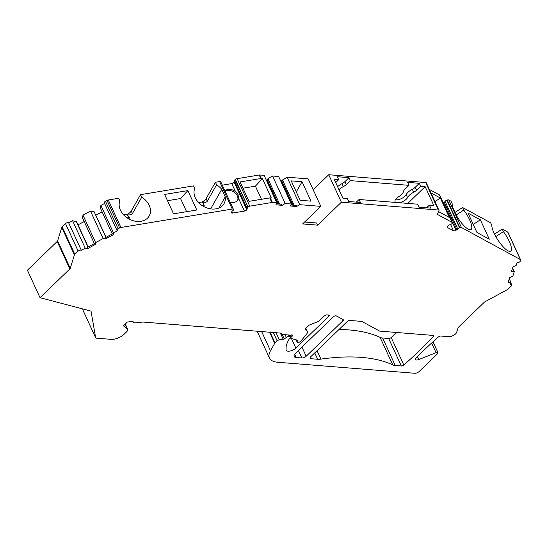 <?xml version="1.0" encoding="UTF-8"?>
<svg xmlns="http://www.w3.org/2000/svg" width="548" height="548" viewBox="0 0 548 548"><rect width="100%" height="100%" fill="white"/><g stroke="black" fill="none" stroke-linecap="round" stroke-linejoin="round"><path stroke-width="0.82" d="M237.592 200.363A7.939 6.055 29.6 0 0 237.318 195.876A7.939 6.055 29.6 0 0 225.173 191.375M242.949 188.217L255.416 186.156L261.458 199.294M167.51 200.698L180.552 198.54L186.594 211.686M339.013 329.471A165.434 73.302 -24.7 0 1 380.127 337.404A13.234 5.864 155.3 0 0 382.62 338.006L388.69 338.493A1.987 0.877 155.3 0 0 391.19 337.541L403.835 365.03A1.987 0.877 -24.7 0 1 401.335 365.975L395.266 365.489A13.234 5.864 -24.7 0 1 392.772 364.893L380.127 337.404M396.827 332.506A330.876 146.604 -24.7 0 1 391.19 337.541M313.175 189.738L328.725 174.73L341.363 202.219L438.345 210.014L425.707 182.525L328.725 174.73M425.707 182.525A1.987 0.877 -24.7 0 1 426.323 182.84L438.962 210.329A1.987 0.877 155.3 0 0 438.345 210.014M429.344 189.409L439.482 194.93L452.127 222.419L437.722 214.576A1.987 0.877 -24.7 0 1 437.516 214.364A1.987 0.877 -24.7 0 1 437.544 213.919L438.934 210.775A1.987 0.877 155.3 0 0 438.962 210.329M447.004 226.886L447.23 227.386A1.987 0.877 155.3 0 1 447.024 227.173A1.987 0.877 155.3 0 1 447.915 225.845L448.791 225.276A1.987 0.877 155.3 0 1 450.031 224.728A1.987 0.877 155.3 0 0 451.963 223.57L452.134 223.351A1.987 0.877 155.3 0 0 452.333 222.625L439.688 195.136A1.987 0.877 155.3 0 0 439.482 194.93M443.243 202.87A1.987 0.877 155.3 0 0 443.387 202.781L444.264 202.205A1.987 0.877 155.3 0 0 445.079 201.424L457.717 228.913A1.987 0.877 155.3 0 1 459.484 227.667L459.841 227.543A1.987 0.877 155.3 0 1 461.402 227.468L520.388 259.574L507.743 232.085A1.987 0.877 -24.7 0 1 507.948 232.297L520.593 259.779A1.987 0.877 155.3 0 0 520.388 259.574M455.011 212.425L462.581 207.5L463.759 210.062A16.543 4.658 -123 0 1 471.006 229.537A16.543 4.658 -123 0 1 456.402 215.453L452.929 207.904A16.543 4.658 -123 0 1 452.162 203.753L450.983 201.191L448.757 199.979A1.987 0.877 155.3 0 0 447.195 200.054L446.839 200.178A1.987 0.877 155.3 0 0 445.079 201.424M462.581 207.5L490.645 222.783L491.823 225.344A16.543 4.658 -123 0 0 499.536 242.387A16.543 4.658 -123 0 0 510.668 251.121A16.543 4.658 -123 0 0 503.42 231.653L495.81 236.599M494.508 234.119L502.242 229.091L507.743 232.085M83.097 310.442A1.987 0.877 -24.7 0 1 83.043 310.353A1.987 0.877 -24.7 0 1 83.008 310.257L82.782 308.949M78.159 251.107L65.513 223.618L62.177 226.845A1.987 0.877 -24.7 0 0 61.773 227.427L57.608 240.86A1.987 0.877 155.3 0 1 57.204 241.449L27.4 270.212L40.045 297.701L69.843 268.931A1.987 0.877 -24.7 0 0 70.247 268.342L74.412 254.916A1.987 0.877 155.3 0 1 74.823 254.327L78.159 251.107A1.987 0.877 -24.7 0 1 81.296 250.285L85.241 248.223L87.625 248.614L87.125 247.532L94.825 243.374L95.318 244.449L95.626 242.606L82.981 215.117L82.522 217.885L94.359 243.62M65.513 223.618A1.987 0.877 -24.7 0 1 68.658 222.796L81.344 250.326M85.241 248.223L72.596 220.734L68.699 222.844M72.596 220.734L76.59 221.769L88.18 246.963M78.015 224.865L84.193 221.522M106.072 237.291L94.071 211.644L90.489 211.062L82.981 215.117M102.092 211.85L95.907 215.186M104.586 203.438L100.873 205.445L100.421 208.213L112.258 233.948M104.36 202.89A1.987 0.877 -24.7 0 1 104.284 202.781A1.987 0.877 -24.7 0 1 105.463 201.28L107.024 200.438A1.987 0.877 -24.7 0 1 108.285 199.993L118.669 198.273L119.848 200.835A16.543 12.618 -150.4 0 0 129.369 219.179A16.543 12.618 -150.4 0 0 149.2 215.967A16.543 12.618 -150.4 0 0 141.733 197.212L132.417 213.576C131.945 214.576 130.26 215.015 127.369 214.912L127.246 214.378L123.718 214.96M218.905 208.007L225.242 196.876A16.543 12.618 -150.4 0 1 224.064 203.575A16.543 12.618 -150.4 0 1 204.233 206.788A16.543 12.618 -150.4 0 1 194.718 188.444L193.54 185.888L140.555 194.65L131.239 211.021A6.617 2.932 -24.7 0 1 127.246 214.378M198.582 202.568L202.109 201.986A6.617 2.932 155.3 0 0 206.11 198.629L215.419 182.265L219.625 181.566A1.987 0.877 -24.7 0 1 220.796 181.854A1.987 0.877 -24.7 0 1 220.796 181.868L233.434 209.329A1.987 0.877 -24.7 0 1 233.441 209.35L220.796 181.854M234.592 181.224A1.987 0.877 -24.7 0 1 234.482 181.587L234.133 182.203A1.987 0.877 -24.7 0 1 231.77 183.601L222.317 185.169M234.489 180.936A1.987 0.877 -24.7 0 1 234.414 180.833A1.987 0.877 -24.7 0 1 235.065 179.676L247.984 206.945A1.987 0.877 -24.7 0 1 249.778 206.158L271.863 202.507A1.987 0.877 155.3 0 1 272.411 202.472L276.761 202.822L275.877 204.822L282.124 205.322L285.193 203.5L291.289 203.993L278.651 176.504L272.555 176.011L267.945 178.751L279.596 204.082M249.778 206.158L237.133 178.669A1.987 0.877 -24.7 0 0 235.345 179.456L235.065 179.676M237.133 178.669L259.218 175.018A1.987 0.877 -24.7 0 1 259.773 174.983L264.115 175.333L276.761 202.822M267.239 182.121L267.15 179.511L267.945 178.751M341.363 202.219L317.614 225.146L302.612 223.94L320.82 206.363L299.729 204.671L287.084 177.182L281.686 180.682L281.768 183.292M287.084 177.182L308.182 178.874L320.82 206.363M317.039 350.679L320.916 359.118A13.234 5.864 -24.7 0 1 317.662 359.255L311.23 358.741A3.309 1.466 -24.7 0 1 310.202 358.214A3.309 1.466 -24.7 0 1 310.867 356.638L347.281 321.484A1.987 0.877 -24.7 0 1 349.877 320.45L361.584 321.395A1.987 0.877 -24.7 0 1 361.995 321.505L379.511 331.04A1.987 0.877 155.3 0 0 379.922 331.143L433.002 335.41A1.987 0.877 -24.7 0 1 433.619 335.725A1.987 0.877 -24.7 0 1 433.304 336.582A330.876 146.604 -24.7 0 1 403.835 365.03M299.729 204.671L296.653 206.493L290.406 205.986L291.289 203.993M234.482 181.587L247.127 209.076A1.987 0.877 -24.7 0 0 247.203 208.528A1.987 0.877 -24.7 0 0 247.127 208.425A1.987 0.877 -24.7 0 1 247.059 208.322A1.987 0.877 -24.7 0 1 247.71 207.158M247.127 209.076L246.778 209.685A1.987 0.877 -24.7 0 1 244.415 211.09L232.551 213.056A1.987 0.877 -24.7 0 1 231.379 212.768A1.987 0.877 -24.7 0 1 231.455 212.22L231.804 211.61A1.987 0.877 -24.7 0 1 232.619 210.829A1.987 0.877 -24.7 0 0 233.51 209.507L233.441 209.35A1.987 0.877 -24.7 0 0 232.27 209.055L219.625 181.566M108.285 199.993L120.93 227.482L232.27 209.055M120.93 227.482A1.987 0.877 155.3 0 0 119.669 227.927L118.108 228.769L105.463 201.28M95.626 242.606L103.134 238.544L105.517 238.935L113.21 234.777L113.518 232.934L117.416 230.824L116.998 230.379A1.987 0.877 -24.7 0 1 116.93 230.27A1.987 0.877 -24.7 0 1 118.108 228.769M95.318 244.449L87.625 248.614M83.008 310.257L95.653 337.746L91.03 311.12L40.045 297.701M95.653 337.746A1.987 0.877 155.3 0 0 95.681 337.842A1.987 0.877 155.3 0 0 96.297 338.157L111.189 339.356A9.926 4.398 -24.7 0 0 124.156 334.191L126.643 331.793A5.295 2.343 155.3 0 0 127.698 329.28A5.295 2.343 155.3 0 0 127.348 328.848L123.896 326.224A1.987 0.877 -24.7 0 1 123.759 326.06A1.987 0.877 -24.7 0 1 124.156 325.122L127.362 322.032L132.157 321.491A1.987 0.877 -24.7 0 1 133.178 321.792A1.987 0.877 -24.7 0 1 133.198 321.847A5.295 2.343 -24.7 0 0 133.253 321.998L133.116 321.703M291.618 334.931L292.194 336.184A1.987 0.877 -24.7 0 0 292.591 335.239A1.987 0.877 -24.7 0 0 290.707 335.15L282.289 334.479A1.987 0.877 -24.7 0 1 281.672 334.157A1.987 0.877 -24.7 0 1 281.665 333.807A1.987 0.877 -24.7 0 0 281.651 333.451A1.987 0.877 -24.7 0 0 281.035 333.136L143.083 322.053A1.987 0.877 -24.7 0 0 142.679 322.06L135.972 322.813A5.295 2.343 -24.7 0 1 133.253 321.998M292.194 336.184L291.091 337.253A1.987 0.877 -24.7 0 0 290.693 338.198L290.289 337.328M296.55 339.918L297.235 341.404L297.968 340.287L291.077 338.472A1.987 0.877 -24.7 0 1 290.693 338.198M297.235 341.404A1.987 0.877 155.3 0 0 297.112 342.021A1.987 0.877 155.3 0 0 297.728 342.342L298.126 342.37A1.987 0.877 155.3 0 0 300.907 341.137L306.62 334.047A6.617 2.932 155.3 0 0 307.332 331.574A6.617 2.932 155.3 0 0 307.092 331.218L305.243 329.232A1.987 0.877 -24.7 0 1 305.168 329.122A1.987 0.877 -24.7 0 1 305.565 328.177L307.949 325.875A1.987 0.877 -24.7 0 1 309.202 325.101L318.059 321.573A1.987 0.877 155.3 0 0 319.313 320.792L324.361 315.922A1.987 0.877 -24.7 0 1 326.957 314.888L328.595 315.018A1.987 0.877 -24.7 0 1 329.211 315.333A1.987 0.877 -24.7 0 1 328.814 316.278L295.858 348.09A5.953 2.637 -24.7 0 1 290.276 350.994A5.953 2.637 -24.7 0 1 286.227 350.234A5.953 2.637 -24.7 0 1 286.131 349.884A46.32 20.523 -24.7 0 1 290.125 337.637L290.145 337.602A1.987 0.877 155.3 0 0 290.289 336.958A1.987 0.877 155.3 0 0 289.673 336.643L288.693 336.561A1.987 0.877 155.3 0 0 286.323 337.397L284.275 339.007A0.993 0.438 -24.7 0 1 283.295 339.418L279.357 339.863A1.987 0.877 155.3 0 0 277.165 340.89L275.034 342.945A1.987 0.877 155.3 0 0 274.712 343.343L270.479 350.782A26.468 11.727 -24.7 0 0 269.472 358.029L257.135 331.211M432.989 341.788L438.023 352.741A1.987 0.877 155.3 0 1 437.626 353.679L419.117 371.544A3.309 1.466 155.3 0 1 414.795 373.27L277.685 362.255A26.468 11.727 -24.7 0 1 269.472 358.029M438.023 352.741A1.987 0.877 155.3 0 0 436.064 352.679L418.747 359.577A3.309 1.466 -24.7 0 1 415.48 359.474A3.309 1.466 -24.7 0 1 416.076 357.974A330.876 146.604 -24.7 0 1 438.359 336.993A1.987 0.877 -24.7 0 1 440.859 336.04L448.648 336.671A5.295 2.343 -24.7 0 0 456.648 332.341L458.066 327.779A1.987 0.877 -24.7 0 1 458.471 327.19L484.322 302.236A1.987 0.877 -24.7 0 1 485.11 301.674L507.27 289.693A1.987 0.877 155.3 0 0 508.051 289.139L511.394 285.912A1.987 0.877 -24.7 0 0 511.791 284.974L510.798 282.809M510.243 284.597L510.311 284.748A1.987 0.877 -24.7 0 1 511.791 284.974M510.311 284.748L510.914 282.419L509.256 278.822M520.593 259.779A1.987 0.877 155.3 0 1 520.6 260.136L520.305 261.081A1.987 0.877 -24.7 0 1 518.168 262.608L516.963 262.924L516.23 265.287L512.955 266.897L511.51 271.555L514.277 271.582L512.866 276.13L509.592 277.733L508.147 282.398L510.914 282.419M447.23 227.386L453.518 230.804A1.987 0.877 155.3 0 0 456.032 230.263L456.909 229.694A1.987 0.877 155.3 0 0 457.717 228.913M320.916 359.118A165.434 73.302 -24.7 0 1 392.772 364.893M343.144 319.614A1.987 0.877 -24.7 0 1 343.349 319.827A1.987 0.877 -24.7 0 1 342.952 320.765L306.174 356.262A3.309 1.466 -24.7 0 1 301.852 357.988L296.228 357.536A6.617 2.932 -24.7 0 1 294.173 356.481A6.617 2.932 -24.7 0 1 295.495 353.337L333.321 316.826A1.987 0.877 -24.7 0 1 336.321 315.901L343.144 319.614M128.986 218.974L129.39 217.508L127.369 214.912M202.034 205.486L204.253 205.116L202.109 201.986M215.419 182.265L216.597 184.827L207.288 201.191C206.808 202.185 205.123 202.63 202.233 202.52M216.597 184.827A16.543 12.618 -150.4 0 1 221.769 189.334L210.644 208.877M204.253 205.116L203.849 206.589M225.242 196.876L221.769 189.334M262.396 178.573L271.322 197.972L270.308 197.89A1.987 0.877 -24.7 0 0 269.753 197.924L248.991 201.356L240.065 181.957L260.827 178.518A1.987 0.877 155.3 0 1 261.382 178.49L262.396 178.573L255.416 186.156M140.555 194.65L141.733 197.212M196.794 209.994L187.868 190.594L164.626 194.437L173.552 213.843L196.794 209.994M180.552 198.54L187.868 190.594M310.976 201.157L302.051 181.758L291.228 180.888L300.153 200.294L310.976 201.157M285.193 203.5L272.555 176.011M282.473 179.915L294.125 205.253M296.653 206.493L296.16 205.411L290.851 204.986M281.686 180.682L292.94 205.158M282.083 182.991L292.255 205.103M304.599 222.022L316.621 222.988L317.614 225.146M408.986 185.334L407.623 182.368L419.343 183.313L420.706 186.272L425.159 186.635L433.838 205.493L429.385 205.137L430.749 208.103L419.028 207.165L417.665 204.199L359.07 199.493L360.433 202.452L348.713 201.513L347.35 198.547L342.897 198.191L334.218 179.326L338.678 179.682L337.315 176.716L349.028 177.662L350.391 180.628L408.986 185.334L404.883 189.293A6.617 2.932 155.3 0 0 403.486 191.437A9.926 4.398 155.3 0 1 398.492 196.855A6.946 3.076 -24.7 0 0 395.074 201.698A6.946 3.076 -24.7 0 0 395.82 202.445M337.616 186.697A9.926 4.398 -24.7 0 1 342.007 183.649A6.617 2.932 155.3 0 0 344.925 181.621L349.028 177.662M395.355 199.773A6.946 3.076 155.3 0 0 406.184 194.622A9.926 4.398 -24.7 0 1 412.322 189.293A6.617 2.932 155.3 0 0 415.24 187.272L419.343 183.313M350.391 180.628L346.288 184.587A6.617 2.932 155.3 0 1 343.37 186.608A9.926 4.398 155.3 0 0 338.979 189.663M338.678 179.682L335.705 182.553M407.787 203.404L425.159 186.635M420.706 186.272L416.603 190.238L415.24 187.272M406.184 194.622L407.548 197.588A9.926 4.398 155.3 0 1 413.685 192.259A6.617 2.932 155.3 0 0 416.603 190.238M407.548 197.588A6.946 3.076 -24.7 0 1 399.122 202.705M429.385 205.137L426.652 207.774M359.07 199.493L356.337 202.123M502.242 229.091L503.42 231.653M489.282 239.209L480.363 219.81L468.047 213.104L476.972 232.51L489.282 239.209M438.571 211.603L449.319 217.453L440.393 198.047L430.954 192.91M480.363 219.81L473.253 224.427M440.393 198.047L434.948 201.596M456.189 214.987L463.759 210.062M514.277 271.582L512.62 267.979M230.085 202.048A7.939 6.055 29.6 0 0 237.948 199.828A7.939 6.055 29.6 0 0 238.503 198.239L238.065 194.561L235.448 191.601A7.939 6.055 29.6 0 0 224.961 190.916M113.518 232.934L100.873 205.445M103.134 238.544L90.489 211.062M113.21 234.777L112.717 233.701L105.024 237.859L105.517 238.935M94.071 211.644L105.908 237.38M76.172 221.317L88.009 247.059M302.051 181.758L296.29 191.889M282.124 205.322L281.624 204.246L276.315 203.822M267.554 181.82L277.726 203.931M267.15 179.511L278.411 203.986M314.737 352.898L317.662 359.255M310.469 357.091L311.23 358.741M432.756 335.39L433.304 336.582M388.69 338.493L401.335 365.975M395.266 365.489L382.62 338.006M127.17 217.871L129.39 217.508M259.218 175.018L260.827 178.518M269.753 197.924L271.863 202.507M270.308 197.89L272.411 202.472M259.773 174.983L261.382 178.49M343.37 186.608L342.007 183.649M346.288 184.587L344.925 181.621M448.757 199.979L461.402 227.468M437.489 214.076L437.722 214.576M450.627 224.522L453.518 230.804M443.387 202.781L456.032 230.263M444.264 202.205L456.909 229.694M446.839 200.178L459.484 227.667M447.195 200.054L459.841 227.543M417.398 356.638L418.747 359.577M431.625 343.027L436.064 352.679M261.649 331.574L270.479 350.782M274.712 343.343L269.595 332.218M275.034 342.945L270.116 332.259M277.165 340.89L273.315 332.513M279.357 339.863L276.076 332.739M280.384 333.081L283.295 339.418M282.186 334.465L284.275 339.007M285.083 334.698L286.323 337.397M287.94 334.931L288.693 336.561M289.673 336.643L288.919 335.006M291.488 338.582L295.858 348.09M328.225 314.99L328.814 316.278M307.092 331.218L305.654 328.094M290.098 335.102L291.091 337.253M281.391 333.211L281.665 333.807M123.896 326.224L123.725 325.855M125.177 324.135L127.348 328.848M238.503 198.239L244.415 211.09M231.77 183.601L235.448 191.601M234.133 182.203L246.778 209.685M231.852 211.535L232.551 213.056M235.345 179.456L247.984 206.945M57.204 241.449L69.843 268.931M57.608 240.86L70.247 268.342M61.773 227.427L74.412 254.916M62.177 226.845L74.823 254.327M68.658 222.796L81.296 250.285M107.024 200.438L119.669 227.927M413.685 192.259L412.322 189.293M132.417 213.576L131.239 211.021M207.288 201.191L206.11 198.629M342.185 319.094L342.952 320.765M301.962 347.096L306.174 356.262M298.42 350.521L301.852 357.988M294.708 354.234L296.228 357.536M290.289 336.958L289.406 335.047M307.332 331.574L305.709 328.047M296.084 339.794L297.112 342.021M281.672 334.157L281.206 333.157M125.287 324.032L127.698 329.28M83.043 310.353L95.681 337.842M247.059 208.322L234.414 180.833M116.93 230.27L104.284 202.781"/></g></svg>
